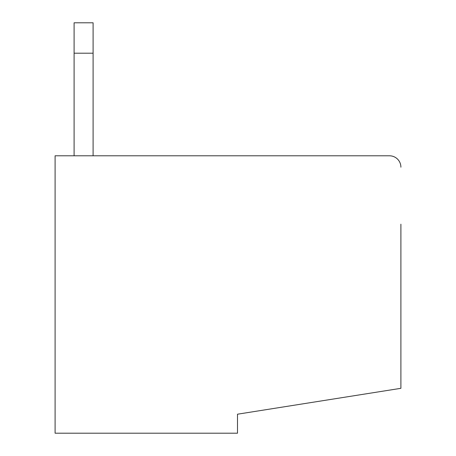 <?xml version="1.0" encoding="UTF-8"?>
<svg xmlns="http://www.w3.org/2000/svg" width="456" height="456" viewBox="0 0 456 456"><rect width="100%" height="100%" fill="white"/><g stroke="black" fill="none" stroke-linecap="round" stroke-linejoin="round"><path stroke-width="0.68" d="M400.898 224.198L400.898 388.318L237.502 414.202L237.502 433.2L55.102 433.2L55.102 155.798L389.498 155.798L218.498 155.798M74.1 155.798L74.1 22.8L93.098 22.8L93.098 155.798M74.1 53.198L93.098 53.198M389.498 155.798A11.4 11.4 0 0 1 400.898 167.198"/></g></svg>
